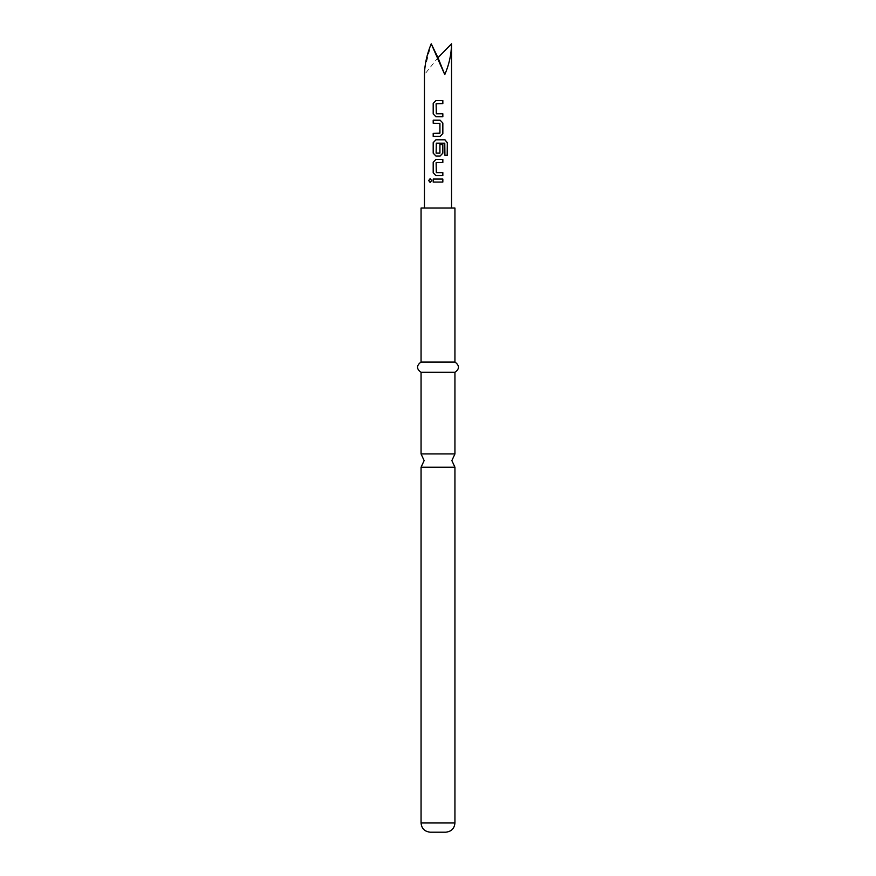 <?xml version="1.0" encoding="UTF-8"?>
<svg xmlns="http://www.w3.org/2000/svg" width="876" height="876" viewBox="0 0 876 876"><rect width="100%" height="100%" fill="white"/><g stroke="black" fill="none" stroke-linecap="round" stroke-linejoin="round"><path stroke-width="0.66" stroke-dasharray="4.38 3.29" d="M430.182 182.427L431.802 180.555L430.182 178.693M421.06 453.932L454.94 453.932M442.84 144.54L439.894 144.54L439.697 153.322L436.139 153.125L436.139 143.368L444.92 143.368M435.92 139.81L445.096 139.81M435.92 156.016L440.124 156.016M431.222 208.05L451.545 208.05L431.222 208.05M424.729 68.996L431.222 43.8L437.507 58.32M454.94 467.236L421.06 467.236M445.698 832.2L430.302 832.2M454.94 362.04L421.06 362.04M454.94 208.05L421.06 208.05M454.94 372.3L421.06 372.3M431.222 43.8L438 57.706L424.455 74.602M438 57.706L444.778 74.602M433.193 179.054L442.84 179.054M442.84 182.066L433.193 182.066M436.314 172.616L442.84 172.616M436.336 172.616L436.314 162.454M436.336 162.454L442.84 162.454M435.92 159.432L442.84 159.432M442.84 175.627L435.92 175.627M444.811 143.368L444.811 155.304L447.318 155.304M433.193 120.198L440.124 120.198M439.73 123.22L433.193 123.22M439.697 123.22L439.73 133.371M439.697 133.371L433.193 133.371M440.124 136.393L433.193 136.393M436.314 113.76L442.84 113.76M436.336 113.76L436.314 103.598M436.336 103.598L442.84 103.598M435.92 100.576L442.84 100.576M442.84 116.782L435.92 116.782M454.94 822.958L421.06 822.958"/><path stroke-width="1.31" d="M430.182 178.693L428.813 180.555L430.182 182.427M431.715 180.555L430.116 178.693L428.682 180.555L430.116 182.427L431.715 180.555M454.94 453.932L421.06 453.932L424.137 460.59L421.06 467.236L454.94 467.236L451.863 460.59L454.94 453.932L454.94 372.3C459.637 368.938 459.637 365.522 454.94 362.04L454.94 208.05L421.06 208.05L421.06 362.04L454.94 362.04M435.952 139.81L433.27 142.635L433.27 153.191L435.952 156.016M440.091 156.016L442.763 153.191L442.763 144.54M437.507 58.32L444.778 74.602C449.114 64.638 451.37 54.367 451.545 43.8L451.545 43.8C451.37 54.367 449.114 64.638 444.778 74.602L431.222 43.8C426.886 54.367 424.63 64.638 424.455 74.602L424.729 68.996M444.778 139.81L447.318 142.635L447.318 155.304L444.92 155.304L444.778 143.171L436.314 143.16L436.117 153.125L439.927 153.125L439.927 144.54L442.84 144.54L442.84 153.191L440.124 156.016L435.92 156.016L433.193 153.191L433.193 142.635L435.92 139.81L444.778 139.81M454.94 822.958L421.06 822.958C421.553 828.521 424.641 831.598 430.302 832.2L445.698 832.2C451.359 831.598 454.447 828.521 454.94 822.958L454.94 467.236M421.06 453.932L421.06 372.3L454.94 372.3M436.314 113.76L436.117 103.795L442.84 103.598L442.84 100.576L435.92 100.576L433.193 103.401L433.193 113.957L435.92 116.782L442.84 116.782L442.84 113.76L436.314 113.76M442.84 123.012L440.124 120.198L433.193 120.198L433.193 123.22L439.927 123.417L439.927 133.174L433.193 133.371L433.193 136.393L440.124 136.393L442.84 133.579L442.84 123.012L440.091 120.198M436.314 172.616L436.117 162.651L442.84 162.454L442.84 159.432L435.92 159.432L433.193 162.246L433.193 172.813L435.92 175.627L442.84 175.627L442.84 172.616L436.314 172.616M433.193 179.054L433.193 182.066L442.84 182.066L442.84 179.054L433.193 179.054M451.545 208.05L451.545 43.8L438 57.706L444.778 74.602M438 57.706L431.222 43.8M433.27 179.054L433.27 182.066M442.763 182.066L442.763 179.054M442.763 162.454L442.763 159.432M435.952 159.432L433.193 162.246M433.27 162.246L433.193 172.813M433.27 172.813L435.952 175.627M442.763 175.627L442.763 172.616M447.187 155.304L447.318 142.635M447.187 142.635L444.986 139.81M440.091 136.393L442.84 133.579M442.763 133.579L442.763 123.012M433.27 120.198L433.27 123.22M433.27 133.371L433.27 136.393M442.763 103.598L442.763 100.576M435.952 100.576L433.193 103.401M433.27 103.401L433.193 113.957M433.27 113.957L435.952 116.782M442.763 116.782L442.763 113.76M421.06 372.3C416.363 368.938 416.363 365.522 421.06 362.04M421.06 822.958L421.06 467.236M424.455 208.05L424.455 74.602"/></g></svg>
